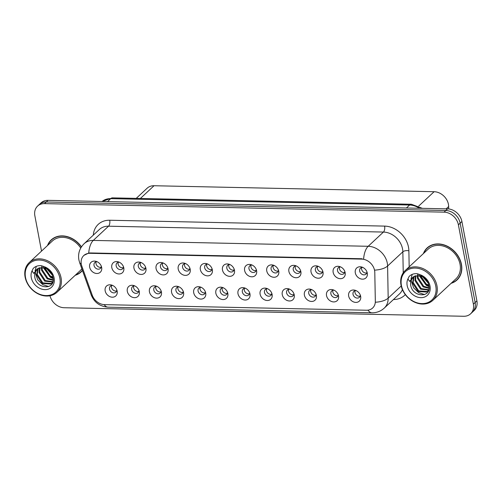 <?xml version="1.0" encoding="UTF-8"?>
<svg xmlns="http://www.w3.org/2000/svg" width="502" height="502" viewBox="0 0 502 502"><rect width="100%" height="100%" fill="white"/><g stroke="black" fill="none" stroke-linecap="round" stroke-linejoin="round"><path stroke-width="0.75" d="M139.292 291.599A6.777 5.459 47 0 1 134.467 297.667A6.777 5.459 47 0 1 127.307 291.342A6.777 5.459 47 0 1 133.896 285.569A6.777 5.459 47 0 1 139.223 291.292A6.777 5.459 47 0 1 139.292 291.599M134.856 285.952A4.066 3.276 -133 0 0 132.484 286.673A4.066 3.276 -133 0 0 131.656 289.572A4.066 3.276 -133 0 0 134.31 292.955A4.066 3.276 -133 0 0 138.025 292.622A4.066 3.276 -133 0 0 138.916 290.307M161.424 292.07A6.777 5.459 47 0 1 156.605 298.138A6.777 5.459 47 0 1 149.439 291.813A6.777 5.459 47 0 1 156.028 286.046A6.777 5.459 47 0 1 161.362 291.762A6.777 5.459 47 0 1 161.424 292.07M156.994 286.422A4.066 3.276 -133 0 0 154.616 287.144A4.066 3.276 -133 0 0 153.794 290.043A4.066 3.276 -133 0 0 156.448 293.432A4.066 3.276 -133 0 0 160.163 293.093A4.066 3.276 -133 0 0 161.054 290.777M183.563 292.547A6.777 5.459 47 0 1 178.743 298.615A6.777 5.459 47 0 1 171.577 292.289A6.777 5.459 47 0 1 178.166 286.517A6.777 5.459 47 0 1 183.5 292.233A6.777 5.459 47 0 1 183.563 292.547M179.126 286.893A4.066 3.276 -133 0 0 176.754 287.621A4.066 3.276 -133 0 0 175.932 290.514A4.066 3.276 -133 0 0 178.587 293.902A4.066 3.276 -133 0 0 182.295 293.563A4.066 3.276 -133 0 0 183.186 291.248M205.701 293.017A6.777 5.459 47 0 1 200.875 299.085A6.777 5.459 47 0 1 193.709 292.76A6.777 5.459 47 0 1 200.304 286.987A6.777 5.459 47 0 1 205.632 292.71A6.777 5.459 47 0 1 205.701 293.017M201.264 287.37A4.066 3.276 -133 0 0 198.892 288.092A4.066 3.276 -133 0 0 198.064 290.991A4.066 3.276 -133 0 0 200.718 294.373A4.066 3.276 -133 0 0 204.433 294.04A4.066 3.276 -133 0 0 205.324 291.725M227.833 293.488A6.777 5.459 47 0 1 223.013 299.556A6.777 5.459 47 0 1 215.847 293.231A6.777 5.459 47 0 1 222.436 287.464A6.777 5.459 47 0 1 227.77 293.181A6.777 5.459 47 0 1 227.833 293.488M223.403 287.841A4.066 3.276 -133 0 0 221.024 288.562A4.066 3.276 -133 0 0 220.202 291.461A4.066 3.276 -133 0 0 222.857 294.85A4.066 3.276 -133 0 0 226.571 294.511A4.066 3.276 -133 0 0 227.456 292.195M249.971 293.965A6.777 5.459 47 0 1 245.145 300.033A6.777 5.459 47 0 1 237.986 293.708A6.777 5.459 47 0 1 244.574 287.935A6.777 5.459 47 0 1 249.902 293.651A6.777 5.459 47 0 1 249.971 293.965M245.534 288.311A4.066 3.276 -133 0 0 243.163 289.039A4.066 3.276 -133 0 0 242.334 291.932A4.066 3.276 -133 0 0 244.989 295.32A4.066 3.276 -133 0 0 248.703 294.988A4.066 3.276 -133 0 0 249.594 292.666M272.109 294.436A6.777 5.459 47 0 1 267.284 300.503A6.777 5.459 47 0 1 260.118 294.178A6.777 5.459 47 0 1 266.713 288.405A6.777 5.459 47 0 1 272.04 294.128A6.777 5.459 47 0 1 272.109 294.436M267.673 288.788A4.066 3.276 -133 0 0 265.294 289.51A4.066 3.276 -133 0 0 264.472 292.409A4.066 3.276 -133 0 0 267.127 295.791A4.066 3.276 -133 0 0 270.842 295.458A4.066 3.276 -133 0 0 271.733 293.143M294.241 294.906A6.777 5.459 47 0 1 289.422 300.974A6.777 5.459 47 0 1 282.256 294.655A6.777 5.459 47 0 1 288.845 288.882A6.777 5.459 47 0 1 294.178 294.599A6.777 5.459 47 0 1 294.241 294.906M289.805 289.259A4.066 3.276 -133 0 0 287.433 289.98A4.066 3.276 -133 0 0 286.611 292.879A4.066 3.276 -133 0 0 289.265 296.268A4.066 3.276 -133 0 0 292.98 295.929A4.066 3.276 -133 0 0 293.865 293.614M316.379 295.383A6.777 5.459 47 0 1 311.554 301.451A6.777 5.459 47 0 1 304.394 295.126A6.777 5.459 47 0 1 310.983 289.353A6.777 5.459 47 0 1 316.31 295.069A6.777 5.459 47 0 1 316.379 295.383M311.943 289.729A4.066 3.276 -133 0 0 309.571 290.457A4.066 3.276 -133 0 0 308.743 293.35A4.066 3.276 -133 0 0 311.397 296.738A4.066 3.276 -133 0 0 315.112 296.406A4.066 3.276 -133 0 0 316.003 294.084M338.517 295.854A6.777 5.459 47 0 1 333.692 301.922A6.777 5.459 47 0 1 326.526 295.596A6.777 5.459 47 0 1 333.121 289.823A6.777 5.459 47 0 1 338.448 295.546A6.777 5.459 47 0 1 338.517 295.854M334.081 290.206A4.066 3.276 -133 0 0 331.703 290.928A4.066 3.276 -133 0 0 330.881 293.827A4.066 3.276 -133 0 0 333.535 297.209A4.066 3.276 -133 0 0 337.25 296.877A4.066 3.276 -133 0 0 338.141 294.561M360.649 296.324A6.777 5.459 47 0 1 355.83 302.399A6.777 5.459 47 0 1 348.664 296.073A6.777 5.459 47 0 1 355.253 290.3A6.777 5.459 47 0 1 360.587 296.017A6.777 5.459 47 0 1 360.649 296.324M356.213 290.677A4.066 3.276 -133 0 0 353.841 291.405A4.066 3.276 -133 0 0 353.019 294.297A4.066 3.276 -133 0 0 355.673 297.686A4.066 3.276 -133 0 0 359.382 297.347A4.066 3.276 -133 0 0 360.273 295.032M117.154 291.129A6.777 5.459 47 0 1 112.335 297.197A6.777 5.459 47 0 1 105.169 290.871A6.777 5.459 47 0 1 111.758 285.098A6.777 5.459 47 0 1 117.091 290.815A6.777 5.459 47 0 1 117.154 291.129M112.718 285.475A4.066 3.276 -133 0 0 110.346 286.203A4.066 3.276 -133 0 0 109.524 289.096A4.066 3.276 -133 0 0 112.178 292.484A4.066 3.276 -133 0 0 115.887 292.145A4.066 3.276 -133 0 0 116.778 289.83M123.787 267.899A6.777 5.459 47 0 1 118.968 273.966A6.777 5.459 47 0 1 111.802 267.641A6.777 5.459 47 0 1 118.39 261.868A6.777 5.459 47 0 1 123.724 267.585A6.777 5.459 47 0 1 123.787 267.899M119.357 262.245A4.066 3.276 -133 0 0 116.979 262.973A4.066 3.276 -133 0 0 116.157 265.865A4.066 3.276 -133 0 0 118.811 269.254A4.066 3.276 -133 0 0 122.526 268.915A4.066 3.276 -133 0 0 123.41 266.6M145.925 268.369A6.777 5.459 47 0 1 141.106 274.437A6.777 5.459 47 0 1 133.94 268.112A6.777 5.459 47 0 1 140.529 262.339A6.777 5.459 47 0 1 145.862 268.055A6.777 5.459 47 0 1 145.925 268.369M141.489 262.722A4.066 3.276 -133 0 0 139.117 263.443A4.066 3.276 -133 0 0 138.295 266.342A4.066 3.276 -133 0 0 140.943 269.725A4.066 3.276 -133 0 0 144.658 269.392A4.066 3.276 -133 0 0 145.549 267.077M168.063 268.84A6.777 5.459 47 0 1 163.238 274.908A6.777 5.459 47 0 1 156.072 268.583A6.777 5.459 47 0 1 162.667 262.816A6.777 5.459 47 0 1 167.994 268.532A6.777 5.459 47 0 1 168.063 268.84M163.627 263.192A4.066 3.276 -133 0 0 161.255 263.914A4.066 3.276 -133 0 0 160.427 266.813A4.066 3.276 -133 0 0 163.081 270.202A4.066 3.276 -133 0 0 166.796 269.863A4.066 3.276 -133 0 0 167.687 267.547M190.195 269.317A6.777 5.459 47 0 1 185.376 275.385A6.777 5.459 47 0 1 178.21 269.059A6.777 5.459 47 0 1 184.799 263.286A6.777 5.459 47 0 1 190.132 269.003A6.777 5.459 47 0 1 190.195 269.317M185.759 263.663A4.066 3.276 -133 0 0 183.387 264.391A4.066 3.276 -133 0 0 182.565 267.284A4.066 3.276 -133 0 0 185.219 270.672A4.066 3.276 -133 0 0 188.934 270.333A4.066 3.276 -133 0 0 189.819 268.018M212.333 269.787A6.777 5.459 47 0 1 207.508 275.855A6.777 5.459 47 0 1 200.348 269.53A6.777 5.459 47 0 1 206.937 263.757A6.777 5.459 47 0 1 212.264 269.48A6.777 5.459 47 0 1 212.333 269.787M207.897 264.14A4.066 3.276 -133 0 0 205.525 264.861A4.066 3.276 -133 0 0 204.697 267.761A4.066 3.276 -133 0 0 207.351 271.143A4.066 3.276 -133 0 0 211.066 270.81A4.066 3.276 -133 0 0 211.957 268.495M234.472 270.258A6.777 5.459 47 0 1 229.646 276.326A6.777 5.459 47 0 1 222.48 270.001A6.777 5.459 47 0 1 229.075 264.234A6.777 5.459 47 0 1 234.403 269.95A6.777 5.459 47 0 1 234.472 270.258M230.035 264.61A4.066 3.276 -133 0 0 227.657 265.332A4.066 3.276 -133 0 0 226.835 268.231A4.066 3.276 -133 0 0 229.489 271.62A4.066 3.276 -133 0 0 233.204 271.281A4.066 3.276 -133 0 0 234.095 268.965M256.604 270.735A6.777 5.459 47 0 1 251.784 276.803A6.777 5.459 47 0 1 244.618 270.478A6.777 5.459 47 0 1 251.207 264.705A6.777 5.459 47 0 1 256.541 270.421A6.777 5.459 47 0 1 256.604 270.735M252.167 265.081A4.066 3.276 -133 0 0 249.795 265.809A4.066 3.276 -133 0 0 248.973 268.702A4.066 3.276 -133 0 0 251.627 272.09A4.066 3.276 -133 0 0 255.336 271.758A4.066 3.276 -133 0 0 256.227 269.436M278.742 271.205A6.777 5.459 47 0 1 273.916 277.273A6.777 5.459 47 0 1 266.757 270.948A6.777 5.459 47 0 1 273.345 265.175A6.777 5.459 47 0 1 278.673 270.898A6.777 5.459 47 0 1 278.742 271.205M274.305 265.558A4.066 3.276 -133 0 0 271.933 266.28A4.066 3.276 -133 0 0 271.105 269.179A4.066 3.276 -133 0 0 273.759 272.561A4.066 3.276 -133 0 0 277.474 272.228A4.066 3.276 -133 0 0 278.365 269.913M300.874 271.676A6.777 5.459 47 0 1 296.054 277.744A6.777 5.459 47 0 1 288.888 271.419A6.777 5.459 47 0 1 295.483 265.652A6.777 5.459 47 0 1 300.811 271.369A6.777 5.459 47 0 1 300.874 271.676M296.444 266.029A4.066 3.276 -133 0 0 294.065 266.75A4.066 3.276 -133 0 0 293.243 269.649A4.066 3.276 -133 0 0 295.898 273.038A4.066 3.276 -133 0 0 299.612 272.699A4.066 3.276 -133 0 0 300.503 270.383M323.012 272.153A6.777 5.459 47 0 1 318.193 278.221A6.777 5.459 47 0 1 311.027 271.896A6.777 5.459 47 0 1 317.615 266.123A6.777 5.459 47 0 1 322.949 271.839A6.777 5.459 47 0 1 323.012 272.153M318.575 266.499A4.066 3.276 -133 0 0 316.204 267.227A4.066 3.276 -133 0 0 315.381 270.12A4.066 3.276 -133 0 0 318.036 273.508A4.066 3.276 -133 0 0 321.744 273.176A4.066 3.276 -133 0 0 322.635 270.854M345.15 272.624A6.777 5.459 47 0 1 340.325 278.692A6.777 5.459 47 0 1 333.159 272.366A6.777 5.459 47 0 1 339.754 266.593A6.777 5.459 47 0 1 345.081 272.316A6.777 5.459 47 0 1 345.15 272.624M340.714 266.976A4.066 3.276 -133 0 0 338.342 267.698A4.066 3.276 -133 0 0 337.513 270.597A4.066 3.276 -133 0 0 340.168 273.979A4.066 3.276 -133 0 0 343.883 273.646A4.066 3.276 -133 0 0 344.774 271.331M367.282 273.094A6.777 5.459 47 0 1 362.463 279.168A6.777 5.459 47 0 1 355.297 272.843A6.777 5.459 47 0 1 361.886 267.07A6.777 5.459 47 0 1 367.219 272.787A6.777 5.459 47 0 1 367.282 273.094M362.852 267.447A4.066 3.276 -133 0 0 360.474 268.175A4.066 3.276 -133 0 0 359.652 271.067A4.066 3.276 -133 0 0 362.306 274.456A4.066 3.276 -133 0 0 366.021 274.117A4.066 3.276 -133 0 0 366.906 271.802M101.655 267.422A6.777 5.459 47 0 1 96.83 273.49A6.777 5.459 47 0 1 89.663 267.164A6.777 5.459 47 0 1 96.258 261.398A6.777 5.459 47 0 1 101.586 267.114A6.777 5.459 47 0 1 101.655 267.422M97.219 261.774A4.066 3.276 -133 0 0 94.847 262.496A4.066 3.276 -133 0 0 94.018 265.395A4.066 3.276 -133 0 0 96.673 268.783A4.066 3.276 -133 0 0 100.387 268.445A4.066 3.276 -133 0 0 101.278 266.129M138.765 291.449A4.066 3.276 47 0 1 133.614 287.746A4.066 3.276 47 0 1 133.701 286.021M160.897 291.926A4.066 3.276 47 0 1 155.752 288.217A4.066 3.276 47 0 1 155.84 286.491M183.035 292.396A4.066 3.276 47 0 1 177.884 288.694A4.066 3.276 47 0 1 177.972 286.968M205.167 292.867A4.066 3.276 47 0 1 200.022 289.165A4.066 3.276 47 0 1 200.11 287.439M227.306 293.344A4.066 3.276 47 0 1 222.16 289.641A4.066 3.276 47 0 1 222.248 287.91M249.444 293.814A4.066 3.276 47 0 1 244.292 290.112A4.066 3.276 47 0 1 244.38 288.386M271.576 294.285A4.066 3.276 47 0 1 266.43 290.583A4.066 3.276 47 0 1 266.518 288.857M293.714 294.762A4.066 3.276 47 0 1 288.562 291.06A4.066 3.276 47 0 1 288.65 289.328M315.852 295.232A4.066 3.276 47 0 1 310.7 291.53A4.066 3.276 47 0 1 310.788 289.805M337.984 295.703A4.066 3.276 47 0 1 332.839 292.001A4.066 3.276 47 0 1 332.926 290.275M360.122 296.18A4.066 3.276 47 0 1 354.97 292.478A4.066 3.276 47 0 1 355.058 290.746M116.627 290.978A4.066 3.276 47 0 1 111.475 287.276A4.066 3.276 47 0 1 111.563 285.55M123.26 267.748A4.066 3.276 47 0 1 118.114 264.046A4.066 3.276 47 0 1 118.202 262.32M145.398 268.219A4.066 3.276 47 0 1 140.246 264.516A4.066 3.276 47 0 1 140.334 262.791M167.53 268.695A4.066 3.276 47 0 1 162.384 264.987A4.066 3.276 47 0 1 162.472 263.261M189.668 269.166A4.066 3.276 47 0 1 184.516 265.464A4.066 3.276 47 0 1 184.604 263.738M211.806 269.637A4.066 3.276 47 0 1 206.655 265.934A4.066 3.276 47 0 1 206.742 264.209M233.938 270.114A4.066 3.276 47 0 1 228.793 266.411A4.066 3.276 47 0 1 228.881 264.679M256.076 270.584A4.066 3.276 47 0 1 250.925 266.882A4.066 3.276 47 0 1 251.013 265.156M278.215 271.055A4.066 3.276 47 0 1 273.063 267.353A4.066 3.276 47 0 1 273.151 265.627M300.347 271.532A4.066 3.276 47 0 1 295.201 267.83A4.066 3.276 47 0 1 295.289 266.098M322.485 272.002A4.066 3.276 47 0 1 317.333 268.3A4.066 3.276 47 0 1 317.421 266.575M344.617 272.473A4.066 3.276 47 0 1 339.471 268.771A4.066 3.276 47 0 1 339.559 267.045M366.755 272.95A4.066 3.276 47 0 1 361.609 269.248A4.066 3.276 47 0 1 361.697 267.516M101.122 267.277A4.066 3.276 47 0 1 95.976 263.569A4.066 3.276 47 0 1 96.064 261.843M81.845 266.173A12.192 9.827 47 0 1 81.311 264.234A12.192 9.827 47 0 1 83.784 255.543A12.192 9.827 47 0 1 89.99 253.309L361.697 259.107A12.192 9.827 47 0 1 374.793 272.429L375.327 301.244A12.192 9.827 47 0 1 372.653 308.002A12.192 9.827 47 0 1 366.447 310.236L104.604 304.645A12.192 9.827 47 0 1 92.236 295.195L81.845 266.173M136.23 198.378L147.13 188.219A13.548 10.918 47 0 1 154.026 185.734L434.111 191.714A13.548 10.918 47 0 1 448.662 206.517L448.706 208.951M75.2 275.284A21.906 17.652 -133 0 0 81.098 271.952A21.906 17.652 -133 0 0 82.46 270.49M80.627 272.071A21.906 17.652 -133 0 0 81.851 271.193M451.116 283.316A21.906 17.652 -133 0 0 457.008 279.984A21.906 17.652 -133 0 0 461.451 264.372A21.906 17.652 -133 0 0 447.144 246.124A21.906 17.652 -133 0 0 427.133 247.932A21.906 17.652 -133 0 0 423.393 253.579M456.538 280.103A21.906 17.652 -133 0 0 457.761 279.225M83.953 255.342L88.728 253.064L90.341 252.945L362.042 258.75M49.987 295.76A13.548 10.918 -133 0 0 64.168 307.732L463.735 316.266A13.548 10.918 -133 0 0 470.631 313.781L474.152 310.5A13.548 10.918 -133 0 0 476.9 300.849L461.909 221.52L460.152 223.164A13.548 10.918 -133 0 0 445.82 210.514L46.259 201.98A13.548 10.918 -133 0 0 39.357 204.465A13.548 10.918 -133 0 1 46.259 201.98L445.82 210.514A13.548 10.918 -133 0 1 460.152 223.164L475.137 302.486L460.152 223.164L458.389 224.802A13.548 10.918 -133 0 0 444.063 212.151L44.496 203.624A13.548 10.918 -133 0 0 37.6 206.102A13.548 10.918 -133 0 0 34.851 215.76L41.528 251.1M472.395 312.144A13.548 10.918 -133 0 0 475.137 302.486A13.548 10.918 -133 0 1 472.395 312.144M81.456 246.833A21.906 17.652 -133 0 0 51.223 239.906A21.906 17.652 -133 0 0 47.483 245.553M470.631 313.781A13.548 10.918 -133 0 0 473.38 304.13L458.389 224.802M427.942 247.235A21.906 17.652 -133 0 0 426.982 248.396M52.032 239.203A21.906 17.652 -133 0 0 51.072 240.364M461.909 221.52A13.548 10.918 -133 0 0 447.583 208.87L48.016 200.342A13.548 10.918 -133 0 0 41.12 202.821L37.6 206.102M53.256 238.325A21.68 17.47 -133 0 0 52.942 238.613L51.38 240.069A21.68 17.47 -133 0 0 47.853 245.208M81.349 247.003A21.68 17.47 -133 0 0 51.38 240.069M80.728 248.044A20.325 16.378 -133 0 0 52.302 241.06L29.223 262.577A20.325 16.378 -133 0 0 25.1 277.06A20.325 16.378 -133 0 0 38.372 293.99A20.325 16.378 -133 0 0 56.939 292.308A20.325 16.378 -133 0 0 61.062 277.826A20.325 16.378 -133 0 0 47.79 260.896A20.325 16.378 -133 0 0 29.223 262.577M59.87 278.177A19.421 15.65 -133 0 0 39.332 260.042A19.421 15.65 -133 0 0 25.508 277.443A19.421 15.65 -133 0 0 46.046 295.571A19.421 15.65 -133 0 0 59.87 278.177M38.924 268.018L36.903 269.248A10.209 8.227 -133 0 0 34.72 273.722L34.707 276.627C36.2 289.685 55.697 290.156 53.08 277.882C52.057 272.818 49.07 269.078 44.138 266.656L41.264 265.683C37.97 265.414 35.284 266.342 33.214 268.463L32.04 270.848L33.615 273.345L38.924 268.018L44.728 267.811L48.468 269.536M51.838 274.01L47.514 268.947M50.432 271.72L49.34 270.415M53.086 277.907L49.66 276.52L43.988 267.648M52.948 277.142L50.282 275.937L44.722 267.811M53.149 280.336L47.175 278.836L41.547 270.264L41.528 267.491M53.187 279.809L47.797 278.252L42.162 269.687L42.086 267.472M52.76 282.036L44.691 281.151L39.062 272.58L39.564 267.811M52.911 281.666L45.312 280.568L39.683 272.002L40.016 267.698M52.861 281.848L50.827 284.044L42.206 283.467L36.577 274.895L37.989 268.451M52.672 282.425L51.687 283.379M51.988 283.078L51.449 283.467L42.827 282.883L37.198 274.318L38.353 268.263M41.616 266.976L41.923 265.84M34.72 273.722L37.016 269.141M56.939 292.308L80.019 270.798A20.325 16.378 -133 0 0 81.826 268.721M75.57 274.939A21.68 17.47 -133 0 0 80.941 271.789A21.68 17.47 -133 0 0 82.372 270.245M48.738 286.548L42.695 284.59L37.75 279.852L35.09 272.216M35.09 270.823L36.282 266.361M52.346 275.152L46.441 268.407M53.168 278.641L50.457 277.355L43.241 267.541M43.097 266.907L42.971 266.179M52.057 274.462L47.037 268.689M429.166 246.356A21.68 17.47 -133 0 0 428.852 246.639L427.29 248.101A21.68 17.47 -133 0 0 423.763 253.234M451.48 282.971A21.68 17.47 -133 0 0 456.851 279.815A21.68 17.47 -133 0 0 461.25 264.366A21.68 17.47 -133 0 0 447.094 246.306A21.68 17.47 -133 0 0 427.29 248.101M432.849 300.34L455.929 278.823A20.325 16.378 -133 0 0 460.052 264.341A20.325 16.378 -133 0 0 446.78 247.411A20.325 16.378 -133 0 0 428.212 249.092L405.133 270.603A20.325 16.378 -133 0 0 401.01 285.086A20.325 16.378 -133 0 0 414.282 302.022A20.325 16.378 -133 0 0 432.849 300.34A20.325 16.378 -133 0 0 436.972 285.858A20.325 16.378 -133 0 0 423.701 268.921A20.325 16.378 -133 0 0 405.133 270.603M435.78 286.203A19.421 15.65 -133 0 0 415.242 268.074A19.421 15.65 -133 0 0 401.418 285.469A19.421 15.65 -133 0 0 421.956 303.603A19.421 15.65 -133 0 0 435.78 286.203M414.834 276.05L412.813 277.273A10.209 8.227 -133 0 0 410.63 281.754L410.617 284.659C412.111 297.711 431.607 298.188 428.997 285.914C427.968 280.844 424.987 277.104 420.048 274.688L417.175 273.709C413.88 273.439 411.194 274.368 409.124 276.495L407.95 278.874L409.525 281.371L414.834 276.05L420.645 275.843L424.378 277.562M427.748 282.036L423.424 276.972M426.342 279.746L425.257 278.441M428.997 285.939L425.57 284.546L419.898 275.68M428.859 285.174L426.192 283.969L420.632 275.836M429.059 288.368L423.086 286.862L417.457 278.29L417.438 275.516M429.097 287.834L423.707 286.284L418.078 277.713L417.997 275.504M428.67 290.068L420.601 289.177L414.972 280.605L415.474 275.843M428.821 289.692L421.222 288.6L415.593 280.028L415.932 275.73M428.771 289.88L426.738 292.07L418.116 291.493L412.487 282.921L413.899 276.476M428.589 290.457L427.604 291.405M427.899 291.104L427.359 291.493L418.737 290.915L413.108 282.344L414.263 276.288M417.526 275.008L417.833 273.872M410.63 281.754L412.926 277.173M456.851 279.815L458.42 278.359A21.68 17.47 -133 0 0 458.728 278.064M424.648 294.574L418.605 292.622L413.661 287.878L411 280.248M411 278.848L412.192 274.393M428.262 283.184L422.351 276.433M429.078 286.667L426.367 285.387L419.151 275.567M419.007 274.939L418.881 274.205M427.968 282.488L422.948 276.715M361.697 259.107L362.086 258.75M89.99 253.309L90.379 252.945M140.365 198.466L154.026 185.734M446.165 208.845L448.662 206.517M418.724 206.052L434.111 191.714M93.316 235.124A22.584 18.197 47 0 1 109.718 220.24L384.62 226.107A4.518 2.102 -88.8 0 1 383.44 232.062L108.545 226.195A18.066 14.558 -133 0 0 99.346 229.502L84.091 243.727A18.066 14.558 47 0 1 93.284 240.414A15.807 7.367 91.2 0 0 88.728 253.064M384.62 226.107A22.584 18.197 47 0 1 408.502 247.191A22.584 18.197 47 0 1 408.873 250.774L409.174 266.838M374.988 270.114A15.807 6.965 -1.1 0 0 387.594 266.016L402.849 251.797A18.066 14.558 -133 0 0 402.548 248.929A18.066 14.558 -133 0 0 383.44 232.062L368.186 246.287A18.066 14.558 47 0 1 387.293 263.155A18.066 14.558 47 0 1 387.594 266.016L388.184 298.125A18.066 14.558 47 0 1 384.225 308.134L399.479 293.915A18.066 14.558 -133 0 0 402.409 289.635M84.091 243.727C79.58 248.252 77.841 253.617 78.877 259.835L79.623 262.59A15.807 4.405 -19.7 0 0 81.23 263.745M363.63 258.938A15.807 7.367 -88.8 0 1 368.186 246.287L93.284 240.414L108.545 226.195A4.518 2.102 -88.8 0 0 109.718 220.24M367.997 310.148A15.807 7.367 91.2 0 0 371.957 312.79C376.632 312.84 380.717 311.29 384.225 308.134M371.957 312.79L108.043 307.155A15.807 7.367 -88.8 0 1 104.165 304.626M375.672 302.217A15.807 6.965 -1.1 0 0 388.184 298.125L401.205 285.989M108.043 307.155C99.873 306.509 94.263 302.43 91.213 294.931A15.807 4.405 -19.7 0 0 92.556 296.011M405.302 294.605A22.584 18.197 47 0 1 393.449 299.537M444.063 212.151L447.583 208.87M44.496 203.624L48.016 200.342M473.38 304.13L476.9 300.849M403.238 272.806L402.849 251.797A4.518 1.989 178.9 0 1 408.873 250.774M419.421 208.274A18.066 14.558 -133 0 0 409.594 205.023L110.722 198.641A18.066 14.558 -133 0 0 102.044 201.49L112.473 197.87L411.351 204.258A9.036 4.211 -88.8 0 0 409.594 205.023L406.413 207.991M107.535 201.609L110.722 198.641A9.036 4.211 -88.8 0 1 112.473 197.87M32.04 270.848A12.92 10.41 -133 0 0 31.262 277.562A12.92 10.41 -133 0 0 44.923 289.629A12.92 10.41 -133 0 0 54.122 278.052A12.92 10.41 -133 0 0 44.138 266.656M407.95 278.874A12.92 10.41 -133 0 0 407.172 285.594A12.92 10.41 -133 0 0 420.833 297.655A12.92 10.41 -133 0 0 430.032 286.084A12.92 10.41 -133 0 0 420.048 274.688M83.784 255.543L84.461 254.909M79.623 262.59L91.213 294.931M422.377 208.336L411.351 204.258M82.428 270.402L80.941 271.789"/></g></svg>
